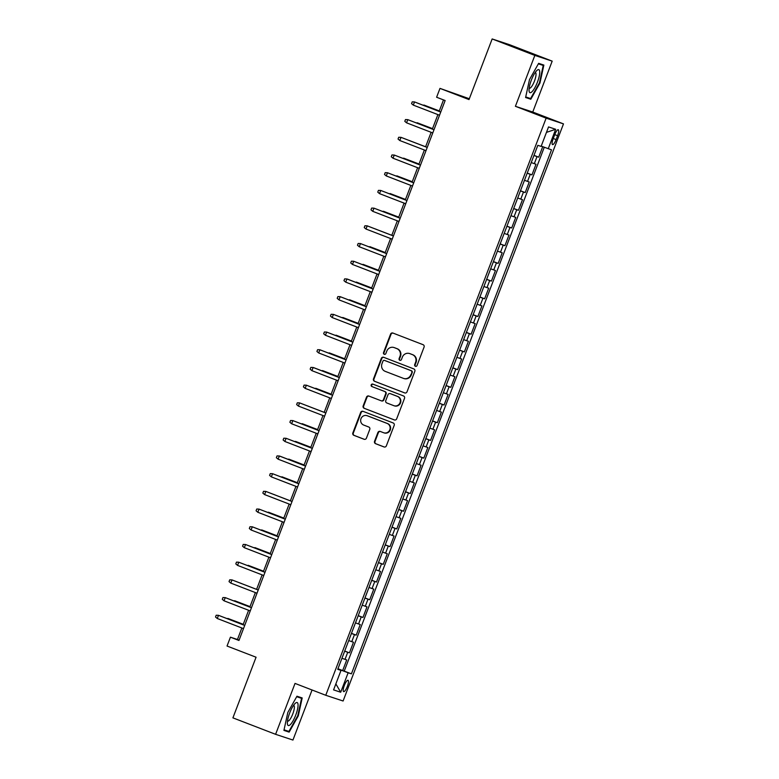<?xml version="1.0" encoding="UTF-8"?>
<svg xmlns="http://www.w3.org/2000/svg" width="779" height="779" viewBox="0 0 779 779"><rect width="100%" height="100%" fill="white"/><g stroke="black" fill="none" stroke-linecap="round" stroke-linejoin="round"><path stroke-width="1.17" d="M415.402 366.296A1.305 1.256 -71.7 0 0 417.038 365.536L424.088 347.064A1.86 1.792 -71.7 0 0 423.075 344.688L392.918 333.052A1.86 1.792 -71.7 0 0 390.571 334.142L383.521 352.605A1.305 1.256 -71.7 0 0 384.29 354.299A1.305 1.256 -71.7 0 0 385.868 353.51L386.783 351.125A5.95 5.745 -71.7 0 1 394.271 347.629L396.784 348.603A5.95 5.745 -71.7 0 1 400.017 356.227L399.111 358.613A1.305 1.256 -71.7 0 0 399.87 360.307A1.305 1.256 -71.7 0 0 401.458 359.518L402.363 357.133A5.95 5.745 -71.7 0 1 409.851 353.637L412.364 354.611A5.95 5.745 -71.7 0 1 415.606 362.235L414.691 364.63A1.305 1.256 -71.7 0 0 415.402 366.296M347.337 686.455A6.066 1.577 111.1 0 0 348.028 680.301A6.066 1.577 111.1 0 0 344.337 685.462A6.066 1.577 111.1 0 0 343.656 691.616A6.066 1.577 111.1 0 0 347.337 686.455M374.553 441.294A1.86 1.792 -71.7 0 0 375.566 443.679L384.028 446.942A1.86 1.792 -71.7 0 0 386.365 445.851L394.193 425.353A1.86 1.792 -71.7 0 0 393.181 422.968L363.024 411.331A1.86 1.792 -71.7 0 0 360.677 412.422L352.848 432.929A1.86 1.792 -71.7 0 0 353.861 435.315L364.085 439.259A1.86 1.792 -71.7 0 0 366.422 438.168L369.772 429.385A1.86 1.792 -71.7 0 0 368.759 427.009L363.696 425.052A4.976 4.801 -71.7 0 1 360.95 418.781A4.976 4.801 -71.7 0 1 367.24 415.752L387.105 423.416A4.976 4.801 -71.7 0 1 389.851 429.677A4.976 4.801 -71.7 0 1 383.55 432.705L380.24 431.43A1.86 1.792 -71.7 0 0 377.903 432.52L374.553 441.294L375.02 441.45A1.86 1.792 -71.7 0 0 376.033 443.835L384.31 447.029M534.842 55.406L515.406 106.304L532.748 112.04L552.184 61.142L534.842 55.406L492.162 38.95L469.007 99.585L439.989 88.387L436.61 97.239L445.14 100.53L238.958 640.474L230.428 637.183L227.04 646.034L256.067 657.223L232.911 717.858L275.6 734.315L292.943 740.05L312.058 689.99M515.406 106.304L546.137 118.155L325.758 695.277L295.027 683.417L275.6 734.315M404.661 392.908A1.86 1.792 -71.7 0 0 407.008 391.818L414.837 371.31A1.86 1.792 -71.7 0 0 413.824 368.925L383.658 357.288A1.86 1.792 -71.7 0 0 381.321 358.379L373.492 378.886A1.86 1.792 -71.7 0 0 374.504 381.272L404.827 392.957M404.515 398.332L396.686 418.829A1.86 1.792 -71.7 0 1 394.349 419.93L364.183 408.293A1.86 1.792 -71.7 0 1 363.17 405.908L366.519 397.134A1.86 1.792 -71.7 0 1 368.857 396.044L381.097 400.757A1.86 1.792 -71.7 0 0 383.434 399.666L385.654 393.843A1.86 1.792 -71.7 0 0 384.641 391.467L371.904 386.55A1.305 1.256 -71.7 0 1 371.184 384.914A1.305 1.256 -71.7 0 1 372.839 384.115L403.503 395.946A1.86 1.792 -71.7 0 1 404.515 398.332M492.162 38.95L509.505 44.685L552.184 61.142M337.95 668.742L342.672 670.563L346.733 659.94L345.019 659.375L347.726 652.296L344.659 651.186M344.707 651.04L349.44 652.86L353.491 642.237L351.777 641.672L354.484 634.593L351.417 633.473M351.475 633.337L356.198 635.158L360.249 624.534L358.544 623.969L361.242 616.89L358.174 615.77M358.233 615.634L362.956 617.455L367.016 606.831L365.302 606.266L368.009 599.187L364.942 598.068M364.991 597.931L369.713 599.752L373.774 589.128L372.06 588.564L374.767 581.485L371.7 580.365M371.749 580.228L376.481 582.049L380.532 571.426L378.818 570.861L381.525 563.782L378.458 562.662M378.516 562.526L383.239 564.347L387.29 553.723L385.586 553.158L388.283 546.079L385.216 544.959M385.274 544.823L389.997 546.644L394.057 536.02L392.343 535.455L395.05 528.376L391.973 527.256M392.032 527.12L396.754 528.941L400.815 518.317L399.101 517.753L401.808 510.673L398.741 509.554M398.79 509.417L403.512 511.238L407.573 500.615L405.859 500.05L408.566 492.971L405.499 491.851M405.557 491.715L410.28 493.535L414.331 482.912L412.627 482.347L415.324 475.268L412.257 474.148M412.315 474.012L417.038 475.833L421.088 465.209L419.384 464.644L422.082 457.565L419.014 456.445M419.073 456.309L423.795 458.13L427.856 447.506L426.142 446.942L428.849 439.862L425.782 438.743M425.831 438.606L430.553 440.427L434.614 429.804L432.9 429.239L435.607 422.16L432.54 421.04M432.588 420.903L437.321 422.724L441.372 412.101L439.658 411.536L442.365 404.457L439.298 403.337M439.356 403.201L444.079 405.022L448.129 394.398L446.425 393.833L449.123 386.754L446.055 385.634M446.114 385.498L450.837 387.319L454.897 376.695L453.183 376.13L455.89 369.051L452.823 367.931M452.872 367.795L457.594 369.616L461.655 358.992L459.941 358.428L462.648 351.348L459.581 350.229M459.629 350.092L464.362 351.913L468.413 341.29L466.699 340.725L469.406 333.646L466.339 332.526M466.397 332.39L471.12 334.21L475.171 323.587L473.466 323.022L476.164 315.943L473.096 314.823M473.155 314.687L477.878 316.508L481.938 305.884L480.224 305.319L482.931 298.24L479.864 297.12M479.913 296.984L484.635 298.805L488.696 288.181L486.982 287.617L489.689 280.537L486.622 279.418M486.671 279.281L491.393 281.102L495.454 270.479L493.74 269.914L496.447 262.835L493.38 261.715M493.438 261.578L498.161 263.399L502.212 252.776L500.507 252.211L503.205 245.132L500.137 244.012M500.196 243.876L504.919 245.697L508.969 235.073L507.265 234.508L509.963 227.429L506.895 226.309M506.954 226.173L511.676 227.994L515.737 217.37L514.023 216.805L516.73 209.726L513.663 208.606M513.712 208.47L518.434 210.291L522.495 199.667L520.781 199.103L523.488 192.023L520.421 190.904M520.469 190.758L525.202 192.588L529.253 181.965L527.539 181.4L530.246 174.311L527.179 173.201M527.237 173.055L531.96 174.886L536.01 164.262L531.239 162.577M554.697 134.738L553.207 138.633A5.872 1.529 111.1 0 0 552.545 144.602A5.872 1.529 111.1 0 0 556.109 139.597L557.598 135.702A5.872 1.529 111.1 0 0 558.261 129.742A5.872 1.529 111.1 0 0 554.697 134.738M546.137 118.155L563.48 123.89L343.101 701.003L325.758 695.277M342.672 670.563L351.417 673.845L551.513 149.841L541.21 146.131M351.417 673.845L348.135 672.764L340.696 692.239L333.578 689.882L341.007 670.407L337.726 669.327L537.831 145.313L541.113 146.403L548.543 126.928L555.67 129.285L548.231 148.76M533.995 155.352L538.717 157.183L533.936 155.498M531.96 174.886L530.246 174.311M525.202 192.588L523.488 192.023M518.434 210.291L516.73 209.726M511.676 227.994L509.963 227.429M504.919 245.697L503.205 245.132M498.161 263.399L496.447 262.835M491.393 281.102L489.689 280.537M484.635 298.805L482.931 298.24M477.878 316.508L476.164 315.943M471.12 334.21L469.406 333.646M464.362 351.913L462.648 351.348M457.594 369.616L455.89 369.051M450.837 387.319L449.123 386.754M444.079 405.022L442.365 404.457M437.321 422.724L435.607 422.16M430.553 440.427L428.849 439.862M423.795 458.13L422.082 457.565M417.038 475.833L415.324 475.268M410.28 493.535L408.566 492.971M403.512 511.238L401.808 510.673M396.754 528.941L395.05 528.376M389.997 546.644L388.283 546.079M383.239 564.347L381.525 563.782M376.481 582.049L374.767 581.485M369.713 599.752L368.009 599.187M362.956 617.455L361.242 616.89M356.198 635.158L354.484 634.593M349.44 652.86L347.726 652.296M344.25 671.079L544.268 147.27M538.717 157.183L542.72 146.695M339.352 669.726L337.882 668.918M469.328 98.748L439.989 88.387M532.748 112.04L563.48 123.89M241.85 627.991L237.459 639.501L230.428 637.183M443.504 99.907L439.132 111.378M437.895 114.601L432.364 129.08M431.138 132.303L425.607 146.783M424.38 150.006L418.849 164.486M417.612 167.709L412.091 182.189M410.854 185.412L405.323 199.891M404.097 203.115L398.566 217.594M397.339 220.817L391.808 235.297M390.571 238.52L385.05 253M383.813 256.223L378.282 270.702M377.055 273.926L371.525 288.405M370.298 291.628L364.767 306.108M363.53 309.331L358.009 323.811M356.772 327.034L351.251 341.514M350.014 344.737L344.484 359.216M343.257 362.439L337.726 376.919M336.499 380.142L330.968 394.622M329.731 397.845L324.21 412.325M322.973 415.548L317.442 430.027M316.216 433.251L310.685 447.73M309.458 450.953L303.927 465.433M302.69 468.656L297.169 483.136M295.932 486.359L290.401 500.839M289.175 504.062L283.644 518.541M282.417 521.764L276.886 536.244M275.649 539.467L270.128 553.947M268.891 557.17L263.37 571.65M262.133 574.873L256.603 589.352M255.376 592.576L249.845 607.055M248.618 610.278L243.087 624.758M239.085 640.134L237.459 639.501M524.471 180.28L527.539 181.4M517.714 197.983L520.781 199.103M510.956 215.686L514.023 216.805M504.198 233.388L507.265 234.508M497.44 251.091L500.507 252.211M490.673 268.794L493.74 269.914M483.915 286.497L486.982 287.617M477.157 304.2L480.224 305.319M470.399 321.902L473.466 323.022M463.632 339.605L466.699 340.725M456.874 357.308L459.941 358.428M450.116 375.02L453.183 376.13M443.358 392.723L446.425 393.833M436.591 410.426L439.658 411.536M429.833 428.129L432.9 429.239M423.075 445.831L426.142 446.942M416.317 463.534L419.384 464.644M409.55 481.237L412.627 482.347M402.792 498.94L405.859 500.05M396.034 516.643L399.101 517.753M389.276 534.345L392.343 535.455M382.518 552.048L385.586 553.158M375.751 569.751L378.818 570.861M368.993 587.454L372.06 588.564M362.235 605.156L365.302 606.266M355.477 622.859L358.544 623.969M348.71 640.562L351.777 641.672M341.007 670.407L337.813 669.103M341.952 658.265L345.019 659.375M339.43 669.512L348.135 672.764M546.469 132.372L555.67 129.285M340.696 692.239L335.856 683.894M529.506 79.565L525.591 97.511L530.82 99.235L539.954 83.022L543.859 65.076L538.64 63.342L529.506 79.565M289.145 732.114L298.279 715.901L302.194 697.945L296.965 696.222L287.831 712.444L283.916 730.39L289.145 732.114L283.975 730.127M538.367 63.829L543.236 65.446L539.448 82.837L539.954 83.022M525.65 97.248L530.82 99.235M296.692 696.708L301.561 698.325L297.773 715.706L298.279 715.901M415.704 366.364A1.305 1.256 -71.7 0 1 415.158 364.776L416.074 362.391A5.95 5.745 -71.7 0 0 412.831 354.766L412.364 354.611M409.598 353.549L410.066 353.705A5.95 5.745 -71.7 0 1 410.319 353.793L412.831 354.766M394.008 347.541L394.486 347.697A5.95 5.745 -71.7 0 1 394.739 347.785L397.251 348.749A5.95 5.745 -71.7 0 1 400.494 356.383L399.578 358.768A1.305 1.256 -71.7 0 0 400.114 360.356M393.103 333.13A1.86 1.792 -71.7 0 0 391.039 334.298L383.989 352.76A1.305 1.256 -71.7 0 0 384.534 354.348M383.852 357.366A1.86 1.792 -71.7 0 0 381.788 358.535L373.959 379.042A1.86 1.792 -71.7 0 0 374.972 381.428L404.944 392.986M411.76 372.313A1.305 1.256 -71.7 0 0 411.049 370.648L384.573 360.434A1.305 1.256 -71.7 0 0 382.937 361.203L381.973 363.715A5.95 5.745 -71.7 0 0 385.206 371.349L403.308 378.331A5.95 5.745 -71.7 0 0 410.796 374.835L412.227 372.469A1.305 1.256 -71.7 0 0 411.516 370.804L411.049 370.648M384.923 360.55A1.305 1.256 -71.7 0 1 385.04 360.589L411.516 370.804M403.561 378.419L404.028 378.575A5.95 5.745 -71.7 0 0 411.263 374.991L410.796 374.835M412.227 372.469L411.263 374.991M394.622 420.008L364.183 408.293M369.051 396.112A1.86 1.792 -71.7 0 0 366.987 397.29L363.637 406.063A1.86 1.792 -71.7 0 0 364.65 408.449M381.252 400.815L381.564 400.912A1.86 1.792 -71.7 0 0 383.901 399.822L386.121 393.999A1.86 1.792 -71.7 0 0 385.108 391.623L371.904 386.55M373.073 384.213A1.305 1.256 -71.7 0 0 372.372 386.705M393.784 405.655A4.976 4.801 -71.7 0 0 400.085 402.626A4.976 4.801 -71.7 0 0 397.339 396.355L390.337 393.658A1.86 1.792 -71.7 0 0 388 394.749L385.78 400.572A1.86 1.792 -71.7 0 0 386.793 402.957L393.784 405.655M394.252 405.81A4.976 4.801 -71.7 0 0 400.552 402.782A4.976 4.801 -71.7 0 0 397.806 396.511L397.339 396.355M390.649 393.765A1.86 1.792 -71.7 0 1 390.805 393.814L397.806 396.511M380.434 431.508A1.86 1.792 -71.7 0 0 378.37 432.676L375.02 441.45M384.018 432.861A4.976 4.801 -71.7 0 0 390.318 429.833A4.976 4.801 -71.7 0 0 387.572 423.562L387.105 423.416M367.036 415.674L367.503 415.83A4.976 4.801 -71.7 0 1 367.717 415.908L387.572 423.562M363.209 411.409A1.86 1.792 -71.7 0 0 361.154 412.578L353.315 433.085A1.86 1.792 -71.7 0 0 354.328 435.471L364.368 439.337M534.881 153.025L537.111 147.192M439.298 110.93L423.912 105.038L439.288 110.969M422.559 104.99L423.757 105.447M440.758 112.001L414.535 101.942L440.748 112.049M413.318 105.126L411.555 103.626L412.237 101.854L414.535 101.942L413.318 105.126L439.531 115.234M537.432 82.165A12.318 3.204 111.1 0 0 536.906 70.461A12.318 3.204 111.1 0 0 531.336 80.149A12.318 3.204 111.1 0 0 529.068 90.783A12.318 3.204 111.1 0 0 537.432 82.165M529.175 88.163A8.433 2.191 111.1 0 0 529.331 88.251A8.433 2.191 111.1 0 0 534.452 81.065A8.433 2.191 111.1 0 0 535.397 72.515A8.433 2.191 111.1 0 0 535.222 72.476M538.493 63.615L543.236 65.446M539.448 82.837L530.596 98.544L525.718 96.937M298.045 704.576A12.318 3.204 111.1 0 0 295.241 703.34A12.318 3.204 111.1 0 0 289.778 712.736A12.318 3.204 111.1 0 0 287.383 723.496A12.318 3.204 111.1 0 0 287.402 723.662A12.318 3.204 111.1 0 0 293.225 720.546A12.318 3.204 111.1 0 0 298.045 704.576M287.5 721.033A8.433 2.191 111.1 0 0 287.655 721.13A8.433 2.191 111.1 0 0 291.911 716.008A8.433 2.191 111.1 0 0 294.345 706.777A8.433 2.191 111.1 0 0 293.732 705.394A8.433 2.191 111.1 0 0 293.556 705.355M297.773 715.706L288.921 731.423L284.043 729.816M296.818 696.494L301.561 698.325M528.123 170.728L530.353 164.895M432.54 128.632L417.154 122.741L432.52 128.671M415.801 122.692L416.999 123.15M521.365 188.43L523.595 182.598M409.043 140.395L410.231 140.853M514.607 206.133L516.828 200.3M419.024 164.038L403.629 158.147L419.005 164.077M402.285 158.098L403.473 158.556M507.84 223.836L510.07 218.003M412.257 181.741L396.871 175.85L412.247 181.78M395.528 175.801L396.715 176.258M434 129.703L407.777 119.645L433.991 129.752M406.56 122.829L404.798 121.329L405.479 119.557L407.777 119.645L406.56 122.829L432.773 132.936M427.243 147.406L401.019 137.347L427.223 147.455M399.802 140.532L398.04 139.032L398.712 137.26L401.019 137.347L399.802 140.532L426.006 150.639M420.485 165.119L394.262 155.05L420.465 165.158M393.044 158.234L391.282 156.735L391.954 154.963L394.262 155.05L393.044 158.234L419.248 168.342M413.717 182.822L387.494 172.753L413.707 182.861M386.277 175.937L384.514 174.438L385.196 172.665L387.494 172.753L386.277 175.937L412.49 186.045M501.082 241.539L503.312 235.706M405.499 199.443L390.113 193.552L405.479 199.482M388.76 193.504L389.958 193.961M406.959 200.524L380.736 190.456L406.95 200.563M379.519 193.64L377.757 192.14L378.438 190.368L380.736 190.456L379.519 193.64L405.732 203.747M494.324 259.241L496.554 253.409M398.741 217.146L383.356 211.255L398.721 217.185M382.002 211.206L383.19 211.664M487.566 276.944L489.796 271.111M375.244 228.909L376.432 229.367M480.799 294.647L483.029 288.814M385.216 252.552L369.83 246.661L385.206 252.591M368.486 246.612L369.674 247.07M474.041 312.35L476.271 306.517M378.458 270.255L363.072 264.363L378.448 270.294M361.719 264.315L362.917 264.772M467.283 330.053L469.513 324.22M371.7 287.957L356.315 282.066L371.68 287.996M354.961 282.017L356.159 282.475M400.202 218.227L373.978 208.159L400.182 218.266M372.761 211.343L370.999 209.843L371.671 208.071L373.978 208.159L372.761 211.343L398.965 221.45M393.444 235.93L367.221 225.861L393.424 235.969M366.003 229.045L364.241 227.546L364.913 225.774L367.221 225.861L366.003 229.045L392.207 239.153M386.686 253.633L360.453 243.564L386.666 253.672M359.236 246.748L357.473 245.249L358.155 243.476L360.453 243.564L359.236 246.748L385.449 256.856M379.918 271.335L353.695 261.267L379.909 271.374M352.478 264.451L350.716 262.951L351.397 261.179L353.695 261.267L352.478 264.451L378.691 274.559M345.72 282.154L343.958 280.654L344.63 278.882L346.937 278.97L373.141 289.077L347.785 279.242L346.937 278.97L345.72 282.154L371.934 292.261M460.525 347.755L462.755 341.923M364.942 305.66L349.547 299.769L364.923 305.699M348.203 299.72L349.391 300.178M366.403 306.741L340.18 296.672L366.383 306.78M338.962 299.857L337.2 298.357L337.872 296.585L340.18 296.672L338.962 299.857L365.166 309.964M453.767 365.458L455.988 359.625M358.174 323.363L342.789 317.472L358.165 323.402M341.445 317.423L342.633 317.881M359.645 324.444L333.412 314.375L359.625 324.483M332.195 317.559L330.442 316.06L331.114 314.288L333.412 314.375L332.195 317.559L358.408 327.667M447 383.161L449.23 377.328M351.417 341.066L336.031 335.174L351.407 341.105M334.678 335.126L335.876 335.583M352.877 342.147L326.654 332.078L352.868 342.185M325.437 335.262L323.674 333.763L324.356 331.99L326.654 332.078L325.437 335.262L351.65 345.37M440.242 400.864L442.472 395.031M344.659 358.768L329.274 352.877L344.639 358.807M327.92 352.829L329.118 353.286M346.119 359.849L319.896 349.781L346.11 359.888M318.679 352.965L316.917 351.465L317.598 349.693L319.896 349.781L318.679 352.965L344.893 363.072M433.484 418.566L435.714 412.734M337.901 376.471L322.506 370.58L337.882 376.51M321.162 370.531L322.35 370.989M311.921 370.668L310.159 369.168L310.831 367.396L313.139 367.484L339.342 377.591L313.976 367.756L313.139 367.484L311.921 370.668L338.125 380.775M426.726 436.269L428.947 430.436M331.133 394.174L315.748 388.283L331.124 394.213M314.404 388.234L315.592 388.692M332.604 395.255L306.371 385.186L332.584 395.294M305.164 388.37L303.401 386.871L304.073 385.099L306.371 385.186L305.164 388.37L331.367 398.478M419.959 453.972L422.189 448.139M307.647 405.937L308.835 406.395M413.201 471.675L415.431 465.842M317.618 429.58L302.233 423.688L317.598 429.618M300.879 423.64L302.077 424.097M406.443 489.387L408.673 483.545M310.86 447.282L295.475 441.391L310.84 447.321M294.121 441.342L295.309 441.8M399.685 507.09L401.915 501.248M304.102 464.985L288.707 459.094L304.083 465.024M287.363 459.045L288.551 459.503M392.918 524.793L395.148 518.95M297.335 482.688L281.949 476.797L297.325 482.727M280.606 476.748L281.794 477.206M386.16 542.496L388.39 536.653M273.838 494.451L275.036 494.908M379.402 560.198L381.632 554.356M283.819 518.093L268.434 512.202L283.799 518.132M267.08 512.154L268.278 512.611M372.644 577.901L374.874 572.059M277.061 535.796L261.666 529.905L277.042 535.835M260.322 529.856L261.51 530.314M365.887 595.604L368.107 589.761M270.294 553.499L254.908 547.608L270.284 553.538M253.564 547.559L254.752 548.017M359.119 613.307L361.349 607.464M263.536 571.202L248.15 565.311L263.526 571.241M246.797 565.262L247.995 565.72M352.361 631.009L354.591 625.167M240.039 582.965L241.237 583.422M345.603 648.712L347.833 642.87M250.02 606.607L234.625 600.716L250.001 606.646M233.281 600.667L234.469 601.125M338.846 666.415L341.066 660.573M243.252 624.31L227.867 618.419L243.243 624.349M226.523 618.37L227.711 618.828M325.836 412.958L299.613 402.889L325.826 412.997M298.396 406.073L296.633 404.574L297.315 402.801L299.613 402.889L298.396 406.073L324.609 416.181M319.078 430.66L292.855 420.592L319.069 430.699M291.638 423.776L289.876 422.276L290.557 420.504L292.855 420.592L291.638 423.776L317.851 433.884M312.321 448.363L286.097 438.295L312.301 448.402M284.88 441.479L283.118 439.979L283.79 438.207L286.097 438.295L284.88 441.479L311.084 451.586M278.122 459.182L276.36 457.682L277.032 455.91L279.34 455.997L305.543 466.105L280.177 456.27L279.34 455.997L278.122 459.182L304.326 469.289M298.805 483.769L272.572 473.7L298.785 483.808M271.355 476.884L269.592 475.385L270.274 473.613L272.572 473.7L271.355 476.884L297.568 486.992M292.037 501.472L265.814 491.403L292.028 501.51M264.597 494.587L262.835 493.088L263.516 491.315L265.814 491.403L264.597 494.587L290.81 504.695M285.28 519.174L259.056 509.106L285.26 519.213M257.839 512.29L256.077 510.79L256.749 509.018L259.056 509.106L257.839 512.29L284.043 522.397M278.522 536.877L252.299 526.808L278.502 536.916M251.081 529.993L249.319 528.493L249.991 526.721L252.299 526.808L251.081 529.993L277.285 540.1M271.764 554.58L245.531 544.511L271.744 554.619M244.314 547.695L242.561 546.196L243.233 544.424L245.531 544.511L244.314 547.695L270.527 557.803M264.996 572.283L238.773 562.214L264.987 572.322M237.556 565.398L235.794 563.899L236.475 562.126L238.773 562.214L237.556 565.398L263.769 575.506M258.238 589.985L232.015 579.917L258.229 590.024M230.798 583.101L229.036 581.601L229.717 579.829L232.015 579.917L230.798 583.101L257.012 593.209M251.481 607.688L225.258 597.62L251.461 607.727M224.04 600.804L222.278 599.304L222.95 597.532L225.258 597.62L224.04 600.804L250.244 610.911M244.723 625.391L218.49 615.322L244.703 625.43M217.283 618.507L215.52 617.007L216.192 615.235L218.49 615.322L217.283 618.507L243.486 628.614M534.306 163.697L537.004 156.608M554.745 134.601L557.598 135.702M553.256 138.496L556.109 139.597"/></g></svg>
